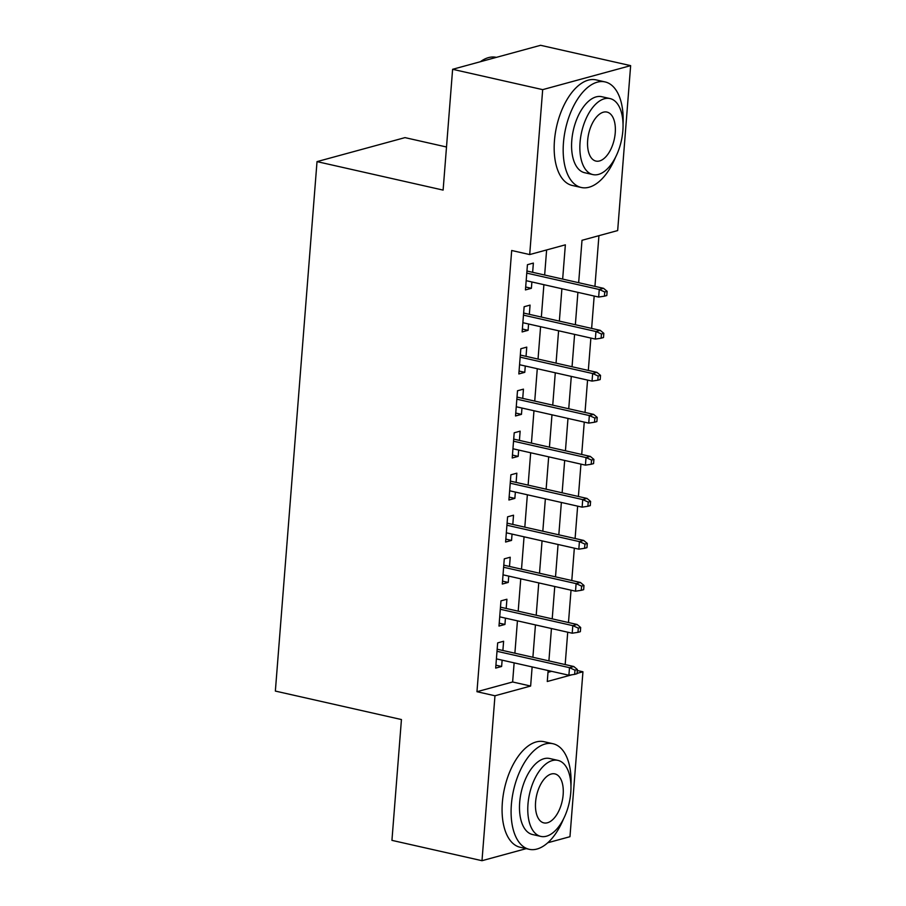 <?xml version="1.0" encoding="UTF-8"?>
<svg xmlns="http://www.w3.org/2000/svg" width="906" height="906" viewBox="0 0 906 906"><rect width="100%" height="100%" fill="white"/><g stroke="black" fill="none" stroke-linecap="round" stroke-linejoin="round"><path stroke-width="1.36" d="M446.499 146.999L404.993 137.621L317.021 161.619L275.356 691.074L401.437 719.545L391.936 840.36L481.992 860.7L494.97 695.774L530.633 686.046L532.139 666.929M317.021 161.619L443.113 190.101L452.615 69.298L540.588 45.3L630.644 65.64L617.665 230.566L582.003 240.294L578.662 282.706M565.174 664.562L567.722 632.207M568.481 622.547L571.029 590.18M571.788 580.52L574.336 548.164M575.095 538.504L577.643 506.148M578.402 496.488L580.95 464.121M581.709 454.461L584.257 422.105M585.016 412.445L587.564 380.09M588.322 370.429L590.871 338.063M591.629 328.402L594.177 296.047M594.936 286.387L598.934 235.685M577.292 670.508L582.943 671.776L569.965 836.702L547.745 842.761M502.887 650.497L503.611 641.255L497.666 642.886L495.684 668.096L501.63 666.476L502.128 660.157M506.194 608.47L506.918 599.24L500.973 600.859L498.991 626.069L504.936 624.449L505.435 618.13M509.5 566.454L510.225 557.224L504.28 558.843L502.298 584.053L508.243 582.433L508.742 576.114M512.807 524.438L513.532 515.197L507.587 516.828L505.605 542.037L511.55 540.418L512.049 534.098M516.114 482.411L516.839 473.181L510.893 474.801L508.912 500.01L514.857 498.391L515.355 492.071M519.421 440.395L520.146 431.165L514.2 432.785L512.218 457.994L518.164 456.375L518.662 450.055M522.728 398.38L523.453 389.138L517.507 390.758L515.525 415.979L521.471 414.359L521.969 408.04M526.035 356.352L526.76 347.123L520.825 348.742L518.832 373.952L524.778 372.332L525.276 366.013M529.342 314.337L530.067 305.107L524.132 306.726L522.139 331.936L528.085 330.316L528.583 323.997M548.005 672.331L551.629 671.335M562.66 279.093L565.355 244.835L529.693 254.563L511.686 250.498L476.964 691.708L512.626 681.98L514.132 662.864M514.891 653.203L517.439 620.848M518.198 611.188L520.746 578.821M521.505 569.161L524.053 536.805M524.812 527.145L527.36 494.789M528.119 485.129L530.667 452.762M531.426 443.102L533.974 410.746M534.733 401.086L537.281 368.731M538.039 359.07L540.588 326.704M541.346 317.043L543.894 284.688M544.653 275.028L546.624 249.943M532.649 272.31L533.374 263.08L527.439 264.699L525.446 289.92L531.392 288.289L531.89 281.97M452.615 69.298L542.683 89.637L630.644 65.64M526.227 848.639L481.992 860.7M476.964 691.708L494.97 695.774M529.693 254.563L542.683 89.637M532.898 657.269L535.446 624.913M536.205 615.253L538.753 582.898M539.512 573.238L542.06 540.871M542.819 531.21L545.367 498.855M546.125 489.195L548.674 456.828M549.432 447.168L551.981 414.812M552.739 405.152L555.287 372.796M556.046 363.136L558.594 330.769M559.353 321.109L561.901 288.754M548.141 670.542L547.281 681.505L572.003 674.766M577.065 673.373L582.943 671.776M577.903 292.366L575.355 324.733M574.597 334.393L572.048 366.749M571.29 376.409L568.741 408.765M567.983 418.425L565.435 450.792M564.676 460.452L562.128 492.807M561.369 502.468L558.821 534.823M558.062 544.483L555.514 576.85M554.755 586.51L552.207 618.866M551.448 628.526L548.9 660.882M512.626 681.98L530.633 686.046M525.684 287.009L531.392 288.289M522.377 329.025L528.085 330.316M519.07 371.041L524.778 372.332M515.763 413.068L521.471 414.359M512.456 455.084L518.164 456.375M509.149 497.1L514.857 498.391M505.831 539.127L511.55 540.418M502.524 581.142L508.243 582.433M499.217 623.158L504.936 624.449M495.91 665.185L501.63 666.476M604.766 291.97L604.427 296.171L606.805 295.526L607.145 291.324L604.766 291.97L599.262 289.49L598.662 297.055L526.171 280.679M526.771 273.125L599.262 289.49L603.543 288.323L526.941 271.019M607.145 291.324L603.543 288.323M598.662 297.055L604.427 296.171M496.352 57.361L496.295 57.35A54.111 28.233 102.7 0 0 480.361 61.733M623.045 124.247A54.111 28.233 102.7 0 0 605.095 81.925A54.111 28.233 102.7 0 0 563.453 142.82A54.111 28.233 102.7 0 0 581.244 187.485A54.111 28.233 102.7 0 0 615.65 156.998M605.095 81.925L596.08 79.887A54.111 28.233 102.7 0 0 554.449 140.781A54.111 28.233 102.7 0 0 572.241 185.458L581.244 187.485M592.875 174.586L584.585 172.706A38.958 20.328 -77.3 0 1 571.777 140.543A38.958 20.328 -77.3 0 1 601.754 96.704L610.044 98.573A38.958 20.328 102.7 0 0 580.055 142.412A38.958 20.328 102.7 0 0 592.875 174.586A38.958 20.328 102.7 0 0 622.852 130.747A38.958 20.328 102.7 0 0 610.044 98.573M587.666 140.339A25.108 13.103 102.7 0 0 595.922 161.075A25.108 13.103 102.7 0 0 615.242 132.82A25.108 13.103 102.7 0 0 606.986 112.084A25.108 13.103 102.7 0 0 587.666 140.339M570.961 786.057A54.111 28.233 102.7 0 0 553.011 743.735A54.111 28.233 102.7 0 0 511.369 804.63A54.111 28.233 102.7 0 0 529.161 849.296A54.111 28.233 102.7 0 0 563.566 818.809M553.011 743.735L543.996 741.697A54.111 28.233 102.7 0 0 502.354 802.591A54.111 28.233 102.7 0 0 520.157 847.269L529.161 849.296M540.78 836.397L532.501 834.517A38.958 20.328 -77.3 0 1 519.682 802.354A38.958 20.328 -77.3 0 1 549.67 758.515L557.949 760.383A38.958 20.328 102.7 0 0 527.971 804.222A38.958 20.328 102.7 0 0 540.78 836.397A38.958 20.328 102.7 0 0 570.769 792.557A38.958 20.328 102.7 0 0 557.949 760.383M535.582 802.15A25.108 13.103 102.7 0 0 543.838 822.886A25.108 13.103 102.7 0 0 563.158 794.63A25.108 13.103 102.7 0 0 554.902 773.894A25.108 13.103 102.7 0 0 535.582 802.15M601.459 333.997L601.12 338.198L603.498 337.542L603.838 333.34L601.459 333.997L595.955 331.517L595.355 339.082L522.864 322.706M523.464 315.141L595.955 331.517L600.236 330.35L523.634 313.046M603.838 333.34L600.236 330.35M595.355 339.082L601.12 338.198M598.153 376.013L597.813 380.214L600.191 379.569L600.519 375.367L598.153 376.013L592.649 373.532L592.048 381.098L519.557 364.722M520.157 357.157L592.649 373.532L596.929 372.366L520.327 355.061M600.519 375.367L596.929 372.366M592.048 381.098L597.813 380.214M594.846 418.028L594.506 422.23L596.884 421.584L597.213 417.383L594.846 418.028L589.342 415.56L588.741 423.113L516.25 406.749M516.85 399.184L589.342 415.56L593.623 414.382L517.02 397.088M597.213 417.383L593.623 414.382M588.741 423.113L594.506 422.23M591.539 460.055L591.199 464.257L593.577 463.612L593.906 459.41L591.539 460.055L586.035 457.575L585.435 465.14L512.943 448.764M513.543 441.199L586.035 457.575L590.316 456.409L513.713 439.104M593.906 459.41L590.316 456.409M585.435 465.14L591.199 464.257M588.232 502.071L587.892 506.273L590.27 505.627L590.599 501.426L588.232 502.071L582.728 499.591L582.128 507.156L509.636 490.78M510.237 483.215L582.728 499.591L587.009 498.425L510.406 481.12M590.599 501.426L587.009 498.425M582.128 507.156L587.892 506.273M584.925 544.087L584.585 548.3L586.963 547.643L587.292 543.441L584.925 544.087L579.421 541.618L578.821 549.172L506.329 532.807M506.93 525.242L579.421 541.618L583.702 540.44L507.1 523.147M587.292 543.441L583.702 540.44M578.821 549.172L584.585 548.3M581.618 586.114L581.278 590.316L583.657 589.67L583.985 585.469L581.618 586.114L576.114 583.634L575.514 591.199L503.023 574.823M503.623 567.258L576.114 583.634L580.395 582.467L503.793 565.163M583.985 585.469L580.395 582.467M575.514 591.199L581.278 590.316M578.311 628.13L577.971 632.331L580.35 631.686L580.678 627.484L578.311 628.13L572.807 625.65L572.207 633.215L499.716 616.839M500.316 609.274L572.807 625.65L577.088 624.483L500.486 607.179M580.678 627.484L577.088 624.483M572.207 633.215L577.971 632.331M574.993 670.157L574.664 674.358L577.043 673.702L577.371 669.5L574.993 670.157L569.5 667.677L568.9 675.23L496.409 658.866M497.009 651.301L569.5 667.677L573.781 666.51L497.179 649.206M577.371 669.5L573.781 666.51M568.9 675.23L574.664 674.358"/></g></svg>
